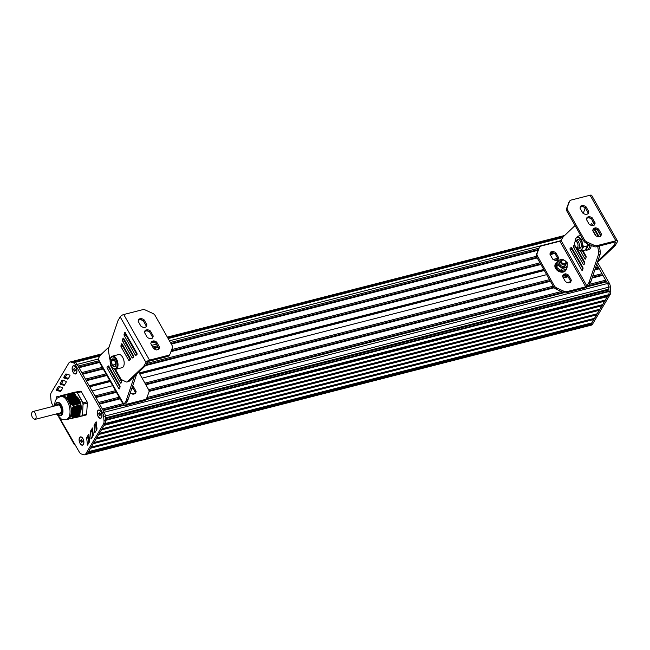<?xml version="1.0" encoding="UTF-8"?>
<svg xmlns="http://www.w3.org/2000/svg" width="650" height="650" viewBox="0 0 650 650"><rect width="100%" height="100%" fill="white"/><g stroke="black" fill="none" stroke-linecap="round" stroke-linejoin="round"><path stroke-width="0.97" d="M67.438 394.022L60.271 395.85L67.438 394.022M74.636 393.477L67.486 395.306L74.636 393.477A13.739 7.15 -104.4 0 0 73.905 392.933L62.506 395.85L60.288 395.874L67.722 393.998M60.312 395.923L68.031 393.941M68.307 393.876L60.352 395.939L68.347 393.892M68.624 393.819L60.442 395.939L68.664 393.835M60.596 395.931L68.973 393.786M70.005 393.502A13.739 7.15 -104.4 0 0 69.932 393.624L60.929 395.907L69.29 393.729M69.566 393.664L60.929 395.874L69.607 393.681M61.319 395.866A12.212 6.354 75.6 0 1 61.401 395.842L70.233 393.575M61.969 395.72A12.212 6.354 75.6 0 1 62.002 395.712L70.549 393.518M62.335 395.647L62.27 395.696A12.212 6.354 75.6 0 1 62.351 395.696L70.858 393.469M63.099 395.517L71.492 393.364M63.546 395.428L71.809 393.315M64.017 395.338L72.118 393.258M64.09 395.338L72.434 393.209M65.057 395.127L72.751 393.152M65.626 395.013L73.06 393.104M66.211 394.891L73.377 393.047M74.653 393.494L80.324 403.52L73.157 405.356L80.332 403.544A13.739 7.15 -104.4 0 1 80.632 404.82L73.458 406.681L80.632 404.844M80.527 404.869L79.853 415.951L72.304 417.568L71.191 414.668L71.411 410.898L73.458 406.681M66.698 419.429L79.414 416.715A13.739 7.15 -104.4 0 0 79.844 415.976L79.853 415.951M73.474 406.648A13.739 7.15 -104.4 0 0 73.182 405.373L69.802 402.87L67.998 399.848L67.243 397.239L67.478 395.33A13.739 7.15 -104.4 0 0 66.747 394.761L73.905 392.933M67.99 393.924L60.271 395.85A13.739 7.15 -104.4 0 0 60.068 396.175L59.865 396.508M77.927 399.319L69.095 401.578A12.212 6.354 75.6 0 0 69.022 401.464L77.862 399.197M77.098 397.849L68.258 400.116A12.212 6.354 75.6 0 0 68.185 399.994M66.113 419.526L66.3 419.526A12.212 6.354 75.6 0 1 66.292 419.534A11.96 6.224 -104.4 0 0 68.729 417.519A11.96 6.224 -104.4 0 0 67.299 401.237A11.96 6.224 -104.4 0 0 60.352 396.37A12.212 6.354 75.6 0 1 60.864 396.061M80.519 404.999L73.174 406.746M80.283 409.508L71.443 411.759A12.212 6.354 75.6 0 1 71.435 411.897L80.275 409.638M71.451 393.348L62.644 395.623M71.76 393.291L63.058 395.549M72.077 393.242L63.497 395.46M70.509 393.502L61.677 395.761A12.212 6.354 75.6 0 1 61.685 395.769L61.401 395.842M72.394 393.185L63.976 395.371M72.703 393.136L64.48 395.265M70.192 393.559L61.336 395.85M73.019 393.079L65.008 395.159M69.875 393.608L61.092 395.882M73.336 393.031L65.577 395.046M73.653 392.974L66.162 394.924M69.249 393.713L60.702 395.931M60.734 395.899L68.933 393.77M80.169 411.133L71.329 413.392A12.212 6.354 75.6 0 1 71.313 413.53M72.256 418.543A13.739 7.15 -104.4 0 0 72.694 417.804L79.844 415.976M71.191 414.318A12.212 6.354 75.6 0 1 68.299 419.201M69.477 402.407A12.212 6.354 75.6 0 1 71.435 410.873L80.251 408.631M62.863 395.72A12.212 6.354 75.6 0 1 67.722 399.303M56.388 413.928L61.295 418.99C61.848 419.591 63.505 419.77 66.284 419.534L67.543 419.209A11.96 6.224 -104.4 0 0 69.989 417.194A11.96 6.224 -104.4 0 0 68.567 400.912A11.96 6.224 -104.4 0 0 61.62 396.045L57.249 398.084L56.241 399.238L55.161 401.253L54.373 406.039M55.632 405.714A6.362 3.315 75.6 0 1 57.533 402.862A6.362 3.315 75.6 0 1 61.23 405.454A6.362 3.315 75.6 0 1 60.686 415.188A6.362 3.315 75.6 0 1 57.655 413.603M79.991 412.579A9.417 4.899 -104.4 0 0 79.081 399.433A9.417 4.899 -104.4 0 0 76.001 396.029M69.997 393.608A13.536 7.044 75.6 0 1 70.021 393.567L80.641 391.211L74.157 392.299L70.119 393.331L76.603 392.243A13.739 7.15 -104.4 0 1 77.334 392.787L82.769 402.976L87.067 401.822A13.739 7.15 75.6 0 1 87.368 403.098L83.322 404.129A13.739 7.15 -104.4 0 0 83.029 402.854L77.334 392.787L81.372 391.755A13.739 7.15 75.6 0 0 80.641 391.211M82.769 402.976A13.536 7.044 75.6 0 1 83.038 404.137L82.542 415.285L86.58 414.253L87.368 403.098M83.038 404.137L82.542 415.285A13.739 7.15 -104.4 0 1 82.103 416.024L86.141 414.993A13.739 7.15 75.6 0 0 86.58 414.253M87.067 401.822L81.372 391.755M81.169 439.611L81.989 440.212L82.314 441.642L81.827 442.471L81.006 441.862L80.673 440.432L81.169 439.611M80.673 440.432L81.868 440.131M81.006 441.862L82.29 441.537M83.679 443.893A4.071 2.121 75.6 0 1 83.509 444.251A4.071 2.121 75.6 0 1 82.672 444.941A4.071 2.121 75.6 0 1 82.591 444.957M80.576 437.076A4.071 2.121 75.6 0 1 80.657 437.052A4.071 2.121 75.6 0 1 82.046 437.491M83.338 444.299A4.071 2.121 75.6 0 1 82.501 444.982A4.071 2.121 75.6 0 1 79.739 442.488A4.071 2.121 75.6 0 1 79.657 437.783A4.071 2.121 75.6 0 1 80.486 437.093A4.071 2.121 75.6 0 1 83.249 439.595A4.071 2.121 75.6 0 1 83.338 444.299M57.598 396.467A4.071 2.121 75.6 0 1 57.688 396.443A4.071 2.121 75.6 0 1 59.036 396.849A4.274 2.226 -104.4 0 0 58.996 396.817A4.274 2.226 -104.4 0 0 56.591 397.012A4.274 2.226 -104.4 0 0 56.127 399.392M56.233 399.238A4.071 2.121 75.6 0 1 56.68 397.174A4.071 2.121 75.6 0 1 57.517 396.492A4.071 2.121 75.6 0 1 58.898 396.923M74.181 368.42L75.002 369.021L75.335 370.451L74.847 371.28L74.027 370.671L73.694 369.241L74.181 368.42M73.694 369.241L74.888 368.932M74.027 370.671L75.311 370.346M76.7 372.694A4.071 2.121 75.6 0 1 76.521 373.059A4.071 2.121 75.6 0 1 75.692 373.75A4.071 2.121 75.6 0 1 75.603 373.766M73.588 365.885A4.071 2.121 75.6 0 1 73.669 365.861A4.071 2.121 75.6 0 1 75.059 366.291M76.359 373.1A4.071 2.121 75.6 0 1 75.522 373.791A4.071 2.121 75.6 0 1 72.759 371.296A4.071 2.121 75.6 0 1 72.67 366.592A4.071 2.121 75.6 0 1 73.507 365.901A4.071 2.121 75.6 0 1 76.269 368.396A4.071 2.121 75.6 0 1 76.359 373.1M99.263 412.75L100.084 413.359L100.417 414.789L99.921 415.61L99.101 415.009L98.776 413.579L99.263 412.75M98.776 413.579L99.97 413.27M99.101 415.009L100.392 414.676M101.782 417.032A4.071 2.121 75.6 0 1 101.603 417.389A4.071 2.121 75.6 0 1 100.774 418.08A4.071 2.121 75.6 0 1 100.685 418.096M98.67 410.215A4.071 2.121 75.6 0 1 98.751 410.191A4.071 2.121 75.6 0 1 100.141 410.629M101.433 417.438A4.071 2.121 75.6 0 1 100.604 418.121A4.071 2.121 75.6 0 1 97.841 415.626A4.071 2.121 75.6 0 1 97.752 410.922A4.071 2.121 75.6 0 1 98.589 410.239A4.071 2.121 75.6 0 1 101.351 412.734A4.071 2.121 75.6 0 1 101.433 417.438M589.688 325.577A5.086 2.649 -104.4 0 0 589.745 325.569A5.086 2.649 -104.4 0 0 590.785 324.707L608.546 294.767A5.086 2.649 -104.4 0 0 609.074 291.558L608.692 287.202A5.086 2.649 -104.4 0 0 607.555 283.489L596.708 264.306L607.555 283.481A5.086 2.649 75.6 0 1 608.692 287.194L609.074 291.541A5.086 2.649 75.6 0 1 608.546 294.751L608.14 295.457L104.772 424.231M591.256 323.042L590.785 324.707A5.086 2.649 75.6 0 1 589.745 325.561L591.427 325.138A5.086 2.649 -104.4 0 0 592.467 324.277L610.236 294.336A5.086 2.649 -104.4 0 0 610.756 291.127L610.374 286.772A5.086 2.649 -104.4 0 0 609.245 283.059L597.431 262.178M53.398 406.291L52.154 404.097A5.086 2.649 75.6 0 1 51.025 400.376L50.643 396.029A5.086 2.649 75.6 0 1 51.163 392.811L68.933 362.879A5.086 2.649 75.6 0 1 69.972 362.017L71.654 361.587A5.086 2.649 75.6 0 1 72.491 361.619L75.002 362.383A5.086 2.649 75.6 0 1 77.123 364.423L104.187 412.262A5.086 2.649 75.6 0 1 105.324 416.008L105.698 420.379A5.086 2.649 75.6 0 1 105.17 423.564L87.417 453.489A5.086 2.649 75.6 0 1 86.377 454.342L84.695 454.773A5.086 2.649 75.6 0 1 83.858 454.74L81.347 453.984A5.086 2.649 75.6 0 1 79.227 451.937L59.694 417.999M96.541 423.402L95.907 424.458A1.422 0.739 -104.4 0 0 95.753 425.36L96.2 430.552M89.147 435.858L88.514 436.922A1.422 0.739 -104.4 0 0 88.359 437.816L88.806 443.007M59.613 386.709L58.037 389.391L58.224 390.024L61.059 390.861M63.31 380.477L61.734 383.167L61.921 383.793L64.756 384.629M67.007 374.254L65.431 376.935L65.618 377.561L68.453 378.398M92.844 429.634L92.211 430.69A1.422 0.739 -104.4 0 0 92.056 431.584L92.503 436.776M75.246 444.909A2.031 0.804 -29.5 0 1 74.392 444.714A2.031 0.804 -29.5 0 1 74.482 444.145M94.226 424.889A1.422 0.739 -104.4 0 0 94.071 425.791L94.908 432.64L96.85 429.463A1.422 0.739 -104.4 0 0 96.996 428.561L96.143 421.744L94.226 424.889L95.907 424.458M88.676 434.265L86.832 437.352A1.422 0.739 -104.4 0 0 86.678 438.246L87.514 445.104L89.456 441.927A1.422 0.739 -104.4 0 0 89.603 441.017L88.839 434.224M60.263 391.552A1.422 0.739 -104.4 0 0 60.491 391.56A1.422 0.739 -104.4 0 0 60.783 391.324L62.619 388.204L62.424 387.579L58.727 386.441A1.422 0.739 -104.4 0 0 58.5 386.433A1.422 0.739 -104.4 0 0 58.208 386.677L56.355 389.821L56.542 390.455L60.694 391.446M60.239 384.223L63.96 385.328A1.422 0.739 -104.4 0 0 64.188 385.336A1.422 0.739 -104.4 0 0 64.48 385.092L66.316 381.973L66.121 381.347L62.424 380.209A1.422 0.739 -104.4 0 0 62.197 380.201A1.422 0.739 -104.4 0 0 61.904 380.445L60.052 383.598L60.239 384.223L61.921 383.793M63.936 377.991L67.657 379.096A1.422 0.739 -104.4 0 0 67.884 379.104A1.422 0.739 -104.4 0 0 68.177 378.861L70.013 375.741L69.818 375.115L66.121 373.977A1.422 0.739 -104.4 0 0 65.894 373.969A1.422 0.739 -104.4 0 0 65.601 374.213L63.749 377.366L63.936 377.991L65.618 377.561M90.529 431.121A1.422 0.739 -104.4 0 0 90.374 432.014L91.211 438.872L93.153 435.695A1.422 0.739 -104.4 0 0 93.299 434.785L92.446 427.976L90.529 431.121L92.211 430.69M69.972 362.017A5.086 2.649 75.6 0 1 70.801 362.05L73.32 362.814A5.086 2.649 75.6 0 1 75.441 364.853L102.505 412.693A5.086 2.649 75.6 0 1 103.642 416.439L104.008 420.81A5.086 2.649 75.6 0 1 103.488 423.995L85.735 453.919A5.086 2.649 75.6 0 1 84.695 454.773M97.663 410.759A4.274 2.226 -104.4 0 0 98.166 416.577A4.274 2.226 -104.4 0 0 101.53 417.601A4.274 2.226 -104.4 0 0 101.749 417.129A4.274 2.226 -104.4 0 0 101.018 411.783A4.274 2.226 -104.4 0 0 100.067 410.564A4.274 2.226 -104.4 0 0 97.663 410.759M72.581 366.429A4.274 2.226 -104.4 0 0 73.093 372.247A4.274 2.226 -104.4 0 0 76.448 373.262A4.274 2.226 -104.4 0 0 76.668 372.791A4.274 2.226 -104.4 0 0 75.936 367.445A4.274 2.226 -104.4 0 0 74.986 366.226A4.274 2.226 -104.4 0 0 72.581 366.429M79.56 437.621A4.274 2.226 -104.4 0 0 80.072 443.438A4.274 2.226 -104.4 0 0 83.428 444.462A4.274 2.226 -104.4 0 0 83.647 443.983A4.274 2.226 -104.4 0 0 82.924 438.636A4.274 2.226 -104.4 0 0 81.973 437.418A4.274 2.226 -104.4 0 0 79.56 437.621M105.649 419.794L105.698 420.323A5.086 2.649 75.6 0 1 105.511 422.744M105.357 416.382L105.487 417.877L608.855 289.088M136.654 374.132L128.042 399.628A8.141 4.241 75.6 0 1 127.53 400.814L125.612 404.04L126.116 404.398L144.926 399.588A4.071 3.079 30.7 0 0 146.583 398.401L145.901 399.547A4.071 3.079 -149.3 0 1 144.243 400.725L125.434 405.535A3.055 1.202 -29.5 0 1 123.801 405.332L103.244 410.589L104.187 412.262A5.086 2.649 75.6 0 1 104.561 413.018M120.112 398.824L99.556 404.081L102.318 408.964L122.883 403.707M116.431 392.308L95.875 397.564L98.638 402.447L119.194 397.191M75.441 364.853L77.123 364.423L78.065 366.096L98.621 360.839M100.279 355.306L73.905 362.05L75.002 362.383A5.086 2.649 75.6 0 1 75.043 362.399M70.801 362.05L72.491 361.619A5.086 2.649 75.6 0 1 72.491 361.619L101.319 354.242M591.191 324.025L87.823 452.806L87.417 453.489L592.467 324.277M599.398 309.327L597.293 313.739L93.925 442.52M596.684 313.893L594.579 318.313L91.211 447.094M593.97 318.467L591.866 322.879L88.498 451.661M607.531 295.612L605.426 300.024L102.058 428.805M604.817 300.186L602.712 304.598L99.344 433.379M602.103 304.752L599.999 309.173L96.631 437.946M98.67 434.525L602.038 305.744M101.384 429.951L604.752 301.169M104.097 425.376L607.457 296.603M105.657 419.827L609.026 291.046M105.552 418.673L608.611 289.965M145.803 399.701L564.054 292.703M587.543 286.691L606.613 281.816M102.919 410.02L123.476 404.763M146.266 398.929L563.046 292.305M588.437 285.813L605.954 281.328M146.941 397.548L561.356 291.525M589.298 284.375L605.694 280.183M149.069 391.414L554.206 287.763M592.061 278.078L602.924 275.299M99.239 403.512L119.795 398.247M149.021 390.772L553.792 287.219M592.304 277.363L602.274 274.812M132.129 393.884L135.354 393.055M148.614 389.667L553.183 286.162M567.32 282.547L570.538 281.718M592.751 276.039L602.006 273.674M131.844 388.367L132.909 388.091M145.852 384.784L550.42 281.279M563.363 277.964L568.1 276.754M594.815 269.921L599.243 268.791M95.55 396.996L116.106 391.739M132.088 387.652L132.543 387.53M145.527 384.207L550.095 280.711M563.038 277.396L567.726 276.201M595.059 269.206L598.585 268.304M94.949 395.939L115.513 390.683M144.934 383.151L549.502 279.646M562.608 276.299L566.15 275.389M595.506 267.881L598.325 267.158M92.121 390.942L112.678 385.678M142.106 378.154L546.674 274.649M581.238 265.801L581.872 265.647M89.781 386.791L110.338 381.534M139.758 374.002L544.326 270.506M578.898 261.658L579.524 261.495M583.058 260.593L583.684 260.431M89.538 386.36L110.094 381.103M139.514 373.579L544.082 270.075M578.654 261.227L579.28 261.064M582.814 260.162L583.44 260M89.188 385.751L109.744 380.494M139.165 372.962L543.733 269.457M578.305 260.618L578.939 260.455M582.465 259.553L583.099 259.391M86.361 380.746L106.917 375.489M145.535 365.609L540.906 264.461M575.477 255.613L576.111 255.45M579.637 254.548L580.263 254.394M583.798 253.484L584.423 253.329M86.036 380.177L106.592 374.92M146.014 364.837L540.581 263.892M554.84 260.244L557.822 259.48M575.153 255.044L575.786 254.881M579.312 253.979L579.946 253.817M583.472 252.915L584.106 252.752M85.434 379.121L105.991 373.864M146.868 363.407L539.988 262.827M553.15 259.464L557.659 258.31M574.559 253.988L575.185 253.825M578.711 252.923L579.345 252.761M582.871 251.859L583.505 251.696M82.672 374.238L103.228 368.981M170.95 351.65L537.217 257.944M550.16 254.637L554.58 253.508M571.813 249.096L572.423 248.942M575.949 248.04L576.582 247.877M82.355 373.669L102.911 368.404M171.218 350.935L536.9 257.376M549.933 254.044L553.67 253.086M571.683 248.479L572.097 248.373M575.632 247.471L576.258 247.309M81.754 372.604L102.31 367.348M171.714 349.594L536.404 256.295M78.991 367.721L99.547 362.464M136.102 353.113L136.736 352.95M153.652 348.619L158.364 347.417M171.308 344.102L538.021 250.283M78.666 367.152L99.222 361.896M135.777 352.544L136.411 352.381M153.303 348.059L158.039 346.848M170.982 343.533L538.289 249.568M135.184 351.488L135.809 351.325M152.709 347.002L157.438 345.792M170.381 342.477L538.866 248.203M128.497 348.083L129.131 347.921M132.657 347.019L133.291 346.856M167.854 338.016L563.249 236.86M72.776 361.709L101.091 354.461M128.188 347.531L128.814 347.368M132.34 346.466L132.974 346.304M167.546 337.464L564.07 236.015M90.529 448.232L593.897 319.451M93.243 443.666L596.611 314.884M95.956 439.091L599.324 310.31M34.864 419.429L60.117 412.969C62.831 412.539 60.686 404.162 58.102 405.08L32.849 411.548C31.289 412.604 31.176 414.684 32.5 417.771L34.864 419.429C37.578 418.998 35.433 410.621 32.849 411.548M153.148 336.359A1.016 0.772 30.7 0 0 153.067 335.717L150.499 331.183A1.016 0.772 30.7 0 0 149.931 330.671L148.021 329.794A1.016 0.772 30.7 0 0 147.29 329.704L145.551 330.151A1.016 0.772 30.7 0 0 145.088 330.541L144.528 332.053A1.016 0.772 30.7 0 0 144.609 332.686L147.176 337.22A1.016 0.772 30.7 0 0 147.745 337.74L149.654 338.609A1.016 0.772 30.7 0 0 150.386 338.699L152.124 338.252A1.016 0.772 30.7 0 0 152.588 337.862L153.148 336.359L152.197 338.236M144.804 331.313A1.016 0.772 -149.3 0 1 144.869 331.297L146.616 330.85A1.016 0.772 -149.3 0 1 147.347 330.931L149.248 331.809A1.016 0.772 -149.3 0 1 149.825 332.321L152.393 336.863A1.016 0.772 -149.3 0 1 152.466 337.496M146.811 325.162A1.016 0.772 30.7 0 0 146.737 324.521L144.17 319.987A1.016 0.772 30.7 0 0 143.593 319.475L141.692 318.598A1.016 0.772 30.7 0 0 140.961 318.508L139.214 318.955A1.016 0.772 30.7 0 0 138.759 319.345L138.198 320.856A1.016 0.772 30.7 0 0 138.279 321.498L140.839 326.032A1.016 0.772 30.7 0 0 141.416 326.544L143.325 327.421A1.016 0.772 30.7 0 0 144.048 327.502L145.795 327.056A1.016 0.772 30.7 0 0 146.258 326.666L146.811 325.162L145.86 327.039M138.466 320.125A1.016 0.772 -149.3 0 1 138.539 320.101L140.278 319.654A1.016 0.772 -149.3 0 1 141.009 319.743L142.919 320.621A1.016 0.772 -149.3 0 1 143.487 321.132L146.055 325.666A1.016 0.772 -149.3 0 1 146.136 326.3M159.477 347.547A1.016 0.772 30.7 0 0 159.396 346.913L156.837 342.371A1.016 0.772 30.7 0 0 156.26 341.859L154.359 340.982A1.016 0.772 30.7 0 0 153.627 340.901L151.881 341.348A1.016 0.772 30.7 0 0 151.418 341.738L150.865 343.241A1.016 0.772 30.7 0 0 150.938 343.882L153.506 348.416A1.016 0.772 30.7 0 0 154.082 348.928L155.984 349.806A1.016 0.772 30.7 0 0 156.715 349.895L158.462 349.448A1.016 0.772 30.7 0 0 158.925 349.058L159.477 347.547L158.527 349.424M151.133 342.509A1.016 0.772 -149.3 0 1 151.206 342.485L152.945 342.038A1.016 0.772 -149.3 0 1 153.676 342.127L155.586 343.005A1.016 0.772 -149.3 0 1 156.154 343.517L158.722 348.051A1.016 0.772 -149.3 0 1 158.803 348.692M167.659 356.452A4.071 3.079 30.7 0 0 169.317 355.266L169.991 354.128A4.071 3.079 -149.3 0 1 168.334 355.306L149.524 360.116A3.055 1.202 150.5 0 0 145.99 362.481L144.072 365.706L145.754 365.276L147.672 362.05L148.85 361.262L167.659 356.452L168.334 355.306M130.219 359.751L129.301 360.449A1.016 0.528 75.6 0 1 129.196 360.506A1.016 0.528 75.6 0 1 128.602 360.092L121.16 346.938A1.016 0.528 75.6 0 1 120.965 345.735L121.396 344.151A1.016 0.528 75.6 0 1 121.68 343.801A1.016 0.528 75.6 0 1 122.273 344.216L130.203 358.239A1.016 0.528 75.6 0 1 130.219 359.751M130.293 359.678A1.016 0.528 75.6 0 1 130.284 359.661L122.842 346.507A1.016 0.528 75.6 0 1 122.655 345.304L122.728 345.028M124.499 332.8A1.016 0.528 75.6 0 1 124.776 332.451A1.016 0.528 75.6 0 1 125.369 332.865L136.849 353.161A1.016 0.528 75.6 0 1 136.874 354.664L135.947 355.371A1.016 0.528 75.6 0 1 135.842 355.428A1.016 0.528 75.6 0 1 135.249 355.014L124.264 335.587A1.016 0.528 75.6 0 1 124.069 334.376L124.499 332.8L125.19 332.621M136.939 354.599A1.016 0.528 75.6 0 1 136.931 354.583L125.946 335.156A1.016 0.528 75.6 0 1 125.751 333.946L125.824 333.678M133.543 357.207L132.624 357.914A1.016 0.528 75.6 0 1 132.519 357.963A1.016 0.528 75.6 0 1 131.926 357.549L122.712 341.266A1.016 0.528 75.6 0 1 122.517 340.056L122.947 338.479A1.016 0.528 75.6 0 1 123.232 338.13A1.016 0.528 75.6 0 1 123.817 338.544L133.526 355.704A1.016 0.528 75.6 0 1 133.543 357.207M131.926 357.549L133.607 357.118A1.016 0.528 75.6 0 1 133.607 357.118L124.394 340.836A1.016 0.528 75.6 0 1 124.199 339.625L124.28 339.349M110.134 359.913A4.071 2.121 -104.4 0 1 109.566 357.955L108.493 350.829A4.071 2.121 -104.4 0 1 108.607 348.408L117.747 321.327A8.141 4.241 -104.4 0 1 118.259 320.141L120.193 316.891A3.055 1.202 -29.5 0 1 123.736 314.527L142.545 309.717A4.071 3.079 -149.3 0 1 145.462 310.058L152.831 313.446A4.071 3.079 -149.3 0 1 155.123 315.502L172.014 345.361A4.071 3.079 -149.3 0 1 172.331 347.921L170.178 353.746A4.071 3.079 -149.3 0 1 169.991 354.128M115.424 369.33L120.51 378.316A4.071 2.121 -104.4 0 0 121.948 379.844L126.051 381.859A4.071 2.121 -104.4 0 0 126.969 381.989L128.651 381.558A4.071 2.121 -104.4 0 0 129.139 381.298L145.056 366.137A8.141 4.241 -104.4 0 0 145.754 365.276M126.969 381.989A4.071 2.121 -104.4 0 0 127.457 381.729L143.374 366.567A8.141 4.241 -104.4 0 0 144.072 365.706M143.374 366.567L145.056 366.137M127.457 381.729L129.139 381.298M121.079 380.778A6.102 4.623 30.7 0 0 121.591 381.339M119.673 377.024A6.102 4.623 30.7 0 0 119.901 378.706M115.887 369.265L122.062 367.681A6.784 3.534 -104.4 0 0 123.451 366.535A6.784 3.534 -104.4 0 0 123.305 358.702A6.784 3.534 -104.4 0 0 118.698 354.534L112.523 356.119A6.784 3.534 75.6 0 1 117.13 360.279A6.784 3.534 75.6 0 1 117.276 368.119A6.784 3.534 75.6 0 1 115.887 369.265C114.108 369.216 113.076 368.826 112.791 368.095L110.987 365.219C109.85 362.18 109.801 359.596 110.858 357.459L112.523 356.119A6.784 3.534 75.6 0 0 111.134 357.264M114.562 366.795A4.071 2.121 -104.4 0 0 115.919 364.512A4.071 2.121 -104.4 0 0 115.001 360.547A4.071 2.121 -104.4 0 0 112.726 358.873A4.071 2.121 -104.4 0 0 111.369 361.156A4.071 2.121 -104.4 0 0 112.287 365.121A4.071 2.121 -104.4 0 0 114.562 366.795L112.287 365.121L111.369 361.156L112.726 358.873L115.001 360.547L115.919 364.512L114.562 366.795M112.287 365.121L115.919 364.447M111.369 361.156L114.733 360.295L115.651 364.26M130.016 350.773L130.65 350.61M132.112 354.469L132.738 354.307M135.119 393.705L135.387 392.966A1.016 0.772 30.7 0 0 135.306 392.332L132.746 387.798A1.016 0.772 30.7 0 0 132.21 387.303M132.632 386.043L132.852 386.141A1.016 0.772 -149.3 0 1 133.421 386.652L135.988 391.186A1.016 0.772 -149.3 0 1 136.069 391.828L135.509 393.331A1.016 0.772 -149.3 0 1 135.046 393.721L133.307 394.168A1.016 0.772 -149.3 0 1 132.576 394.087L130.666 393.209A1.016 0.772 -149.3 0 1 130.293 392.949M146.583 398.401A4.071 3.079 30.7 0 0 146.762 398.019L148.923 392.202A4.071 3.079 30.7 0 0 148.606 389.642L138.718 372.174M107.25 366.689A1.016 0.528 -104.4 0 0 107.266 368.192L118.747 388.489A1.016 0.528 -104.4 0 0 119.34 388.903A1.016 0.528 -104.4 0 0 119.624 388.554L120.055 386.977A1.016 0.528 -104.4 0 0 119.86 385.767L108.875 366.348A1.016 0.528 -104.4 0 0 108.282 365.934A1.016 0.528 -104.4 0 0 108.176 365.983L107.25 366.689L108.834 366.283M108.859 366.332A1.016 0.528 -104.4 0 0 108.948 367.762L119.974 387.254M110.573 364.146L110.573 364.146A1.016 0.528 -104.4 0 0 110.589 365.658L120.299 382.809A1.016 0.528 -104.4 0 0 120.892 383.232A1.016 0.528 -104.4 0 0 121.168 382.882L121.599 381.298A1.016 0.528 -104.4 0 0 121.412 380.088L115.326 369.338M114.538 369.224L121.526 381.574M109.151 346.783L100.766 354.77A8.141 4.241 75.6 0 0 100.067 355.631L98.134 358.881A3.055 1.202 150.5 0 0 98.004 359.743L123.801 405.332A3.055 1.202 -29.5 0 1 123.931 404.471L125.848 401.245L127.53 400.814M134.388 376.293L126.36 400.059L128.042 399.628M126.36 400.059A8.141 4.241 75.6 0 1 125.848 401.245M586.446 218.985A1.016 0.772 30.7 0 0 586.528 219.627L589.095 224.161A1.016 0.772 30.7 0 0 589.664 224.672L591.573 225.55A1.016 0.772 30.7 0 0 592.304 225.639L594.043 225.193A1.016 0.772 30.7 0 0 594.506 224.803L595.067 223.291A1.016 0.772 30.7 0 0 594.986 222.658L592.418 218.116A1.016 0.772 30.7 0 0 591.849 217.604L589.94 216.726A1.016 0.772 30.7 0 0 589.209 216.645L587.47 217.092A1.016 0.772 30.7 0 0 587.007 217.482L586.446 218.985M586.722 218.254A1.016 0.772 -149.3 0 1 586.788 218.229L588.534 217.783A1.016 0.772 -149.3 0 1 589.266 217.872L591.167 218.749A1.016 0.772 -149.3 0 1 591.744 219.261L594.311 223.795A1.016 0.772 -149.3 0 1 594.384 224.437L594.116 225.168M592.784 230.181A1.016 0.772 30.7 0 0 592.865 230.823L595.424 235.357A1.016 0.772 30.7 0 0 596.001 235.869L597.903 236.746A1.016 0.772 30.7 0 0 598.634 236.828L600.381 236.389A1.016 0.772 30.7 0 0 600.844 235.991L601.396 234.488A1.016 0.772 30.7 0 0 601.323 233.846L598.756 229.312A1.016 0.772 30.7 0 0 598.179 228.8L596.278 227.922A1.016 0.772 30.7 0 0 595.546 227.841L593.799 228.28A1.016 0.772 30.7 0 0 593.336 228.678L592.784 230.181L596.009 235.869M593.052 229.45A1.016 0.772 -149.3 0 1 593.125 229.426L594.864 228.979A1.016 0.772 -149.3 0 1 595.595 229.068L597.504 229.946A1.016 0.772 -149.3 0 1 598.073 230.457L600.641 234.991A1.016 0.772 -149.3 0 1 600.722 235.633L600.446 236.364M580.117 207.797A1.016 0.772 30.7 0 0 580.198 208.431L582.758 212.964A1.016 0.772 30.7 0 0 583.334 213.484L585.244 214.354A1.016 0.772 30.7 0 0 585.967 214.443L587.714 213.996A1.016 0.772 30.7 0 0 588.177 213.606L588.729 212.103A1.016 0.772 30.7 0 0 588.656 211.461L586.089 206.928A1.016 0.772 30.7 0 0 585.512 206.416L583.611 205.538A1.016 0.772 30.7 0 0 582.879 205.449L581.133 205.896A1.016 0.772 30.7 0 0 580.678 206.286L580.117 207.797M580.385 207.058A1.016 0.772 -149.3 0 1 580.458 207.041L582.197 206.594A1.016 0.772 -149.3 0 1 582.928 206.676L584.837 207.553A1.016 0.772 -149.3 0 1 585.406 208.065L587.974 212.607A1.016 0.772 -149.3 0 1 588.055 213.241L587.779 213.98M597.634 261.576L598.358 261.389A4.071 2.121 75.6 0 0 598.837 261.129L614.738 245.993A8.141 4.241 75.6 0 0 615.436 245.131L617.37 241.881A3.055 1.202 150.5 0 0 617.5 241.028A3.055 1.202 150.5 0 0 615.859 240.817L597.049 245.627A4.071 3.079 -149.3 0 1 594.133 245.278L586.763 241.898A4.071 3.079 -149.3 0 1 584.472 239.842L567.58 209.974A4.071 3.079 -149.3 0 1 567.263 207.423L569.416 201.597A4.071 3.079 -149.3 0 1 569.603 201.216L568.921 202.361A4.071 3.079 30.7 0 0 568.742 202.743L566.581 208.569A4.071 3.079 30.7 0 0 566.898 211.12L583.798 240.988A4.071 3.079 30.7 0 0 586.089 243.035L593.45 246.423A4.071 3.079 30.7 0 0 596.375 246.773L615.184 241.954L615.688 242.312L613.754 245.57A8.141 4.241 75.6 0 1 613.056 246.423L597.87 260.886M592.792 225.509L591.971 224.055A1.016 0.528 -104.4 0 0 591.378 223.641A1.016 0.528 -104.4 0 0 591.102 223.99L590.777 225.184M592.426 224.859L592.353 225.136A1.016 0.528 -104.4 0 0 592.321 225.631M594.141 229.166L598.488 236.852M599.129 236.706L594.774 229.003M592.191 220.049A1.016 0.528 -104.4 0 0 592.41 221.106L594.352 224.534M597.383 229.889L600.681 235.722M569.603 201.216A4.071 3.079 -149.3 0 1 571.261 200.037L590.07 195.227A3.055 1.202 -29.5 0 1 591.703 195.439L617.5 241.028M583.302 213.468L585.211 207.813M598.837 261.129L597.683 261.422M614.738 245.993L613.056 246.423M585.317 249.925A8.141 4.241 -104.4 0 0 587.048 250.128L588.729 249.697A8.141 4.241 -104.4 0 0 591.24 245.408M587.048 250.128A8.141 4.241 -104.4 0 0 589.599 244.652M557.091 261.934A6.102 4.623 30.7 0 0 555.864 263.169L555.36 264.03A6.102 4.623 30.7 0 0 558.253 271.123A6.102 4.623 30.7 0 0 565.866 270.254L566.369 269.401A6.102 4.623 30.7 0 0 566.873 267.735M555.864 263.169A6.102 4.623 30.7 0 0 558.756 270.262A6.102 4.623 30.7 0 0 566.369 269.401M564.809 264.826A3.055 2.316 -149.3 0 1 561.478 263.778A3.055 2.316 -149.3 0 1 560.804 260.829A3.055 2.316 -149.3 0 1 564.614 260.398A3.055 2.316 -149.3 0 1 566.061 263.941A3.055 2.316 -149.3 0 1 564.809 264.826M564.72 263.786A2.291 1.731 30.7 0 0 564.809 260.626A2.291 1.731 30.7 0 0 561.527 261.463A2.291 1.731 30.7 0 0 564.72 263.786M560.804 260.829L559.91 262.34A3.055 2.316 30.7 0 0 561.356 265.891A3.055 2.316 30.7 0 0 565.159 265.46L566.061 263.941M565.89 264.217A3.437 2.6 -149.3 0 1 561.332 265.923A3.437 2.6 -149.3 0 1 560.641 261.105M563.542 259.959A4.964 3.762 30.7 0 0 560.414 259.716A4.964 3.762 30.7 0 0 557.984 262.608A4.964 3.762 30.7 0 0 560.227 266.581A4.964 3.762 30.7 0 0 564.907 267.654A4.964 3.762 30.7 0 0 567.336 264.761A4.964 3.762 30.7 0 0 565.508 261.121M567.149 267.264L565.874 269.409L561.137 270.619L562.413 268.474L567.149 267.264L567.271 262.689L565.094 260.796M564.168 260.171L562.656 259.326L557.919 260.536L557.798 265.111L562.413 268.474M561.137 270.619L556.522 267.256L556.644 262.681L557.919 260.536M556.522 267.256L557.798 265.111M577.712 246.903A3.055 1.593 -104.4 0 0 577.216 242.539A3.055 1.593 -104.4 0 0 574.787 242.361A3.055 1.593 -104.4 0 0 575.989 247.049A3.055 1.593 -104.4 0 0 577.712 246.903M579.012 247.504A4.071 2.121 75.6 0 1 578.175 248.194A4.071 2.121 75.6 0 1 576.721 247.691A6.614 3.445 -104.4 0 0 578.427 249.681A6.614 3.445 -104.4 0 0 581.831 249.113A6.614 3.445 -104.4 0 0 582.238 243.246A6.614 3.445 -104.4 0 0 579.247 237.957A6.614 3.445 -104.4 0 0 575.843 238.526A6.614 3.445 -104.4 0 0 575.128 241.426A4.071 2.121 75.6 0 1 576.16 240.305A4.071 2.121 75.6 0 1 578.923 242.799A4.071 2.121 75.6 0 1 579.012 247.504M578.175 248.194L580.263 247.658A4.071 2.121 -104.4 0 0 581.222 246.732M579.532 240.118A4.071 2.121 -104.4 0 0 578.248 239.769A4.071 2.121 -104.4 0 0 577.411 240.459M576.769 240.151A4.582 2.381 75.6 0 1 579.345 239.947A4.582 2.381 75.6 0 1 581.141 246.976A4.582 2.381 75.6 0 1 578.784 248.032M587.6 243.734L587.738 245.781L585.195 250.071L580.97 251.152L583.521 246.862L582.238 243.246L581.799 239.428L577.533 236.275L575.843 238.526L575.039 241.67M587.738 245.781L583.521 246.862M582.774 239.176L581.799 239.428M580.678 235.471L577.533 236.275M576.469 247.471L578.427 249.681L580.97 251.152M588.892 244.327L586.406 249.234L585.569 249.446M588.047 243.937L585.772 249.389M562.713 276.819A1.016 0.772 -149.3 0 1 562.632 276.185L563.192 274.674A1.016 0.772 -149.3 0 1 563.656 274.284L565.394 273.837A1.016 0.772 -149.3 0 1 566.126 273.926L568.035 274.804A1.016 0.772 -149.3 0 1 568.604 275.316L571.171 279.849A1.016 0.772 -149.3 0 1 571.253 280.491L570.692 281.994A1.016 0.772 -149.3 0 1 570.237 282.384L568.49 282.831A1.016 0.772 -149.3 0 1 567.759 282.75L565.849 281.873A1.016 0.772 -149.3 0 1 565.281 281.361L562.713 276.819M570.302 282.368L570.57 281.629A1.016 0.772 30.7 0 0 570.497 280.995L567.929 276.453A1.016 0.772 30.7 0 0 567.352 275.941L565.451 275.064A1.016 0.772 30.7 0 0 564.72 274.983L562.973 275.429A1.016 0.772 30.7 0 0 562.908 275.446M550.046 254.434A1.016 0.772 -149.3 0 1 549.965 253.793L550.526 252.289A1.016 0.772 -149.3 0 1 550.989 251.899L552.727 251.453A1.016 0.772 -149.3 0 1 553.459 251.534L555.368 252.411A1.016 0.772 -149.3 0 1 555.937 252.923L558.504 257.465A1.016 0.772 -149.3 0 1 558.586 258.099L558.025 259.61A1.016 0.772 -149.3 0 1 557.57 260L555.823 260.447A1.016 0.772 -149.3 0 1 555.092 260.358L553.183 259.48A1.016 0.772 -149.3 0 1 552.614 258.968L550.046 254.434M557.635 259.976L557.911 259.244A1.016 0.772 30.7 0 0 557.83 258.602L555.262 254.069A1.016 0.772 30.7 0 0 554.694 253.557L552.784 252.679A1.016 0.772 30.7 0 0 552.053 252.59L550.306 253.037A1.016 0.772 30.7 0 0 550.241 253.061M575.063 225.542L563.712 236.356A8.141 4.241 -104.4 0 0 563.014 237.209L561.104 240.443L559.918 241.223L541.109 246.041A4.071 3.079 30.7 0 0 539.451 247.219A4.071 3.079 30.7 0 0 539.273 247.601L537.111 253.427A4.071 3.079 30.7 0 0 537.428 255.978L554.328 285.846A4.071 3.079 30.7 0 0 556.619 287.893L563.989 291.281A4.071 3.079 30.7 0 0 566.906 291.631L585.715 286.812L586.893 286.024L588.827 282.774A8.141 4.241 -104.4 0 0 589.339 281.588L598.479 254.507A4.071 2.121 -104.4 0 0 598.593 252.086L597.74 246.415M582.912 250.656L585.926 255.978A1.016 0.528 75.6 0 1 586.121 257.189L585.691 258.765A1.016 0.528 75.6 0 1 585.406 259.114A1.016 0.528 75.6 0 1 584.813 258.7L580.385 250.859M586.04 257.465L582.286 250.819M582.587 270.116A1.016 0.528 75.6 0 1 582.311 270.465A1.016 0.528 75.6 0 1 581.717 270.051L570.237 249.754A1.016 0.528 75.6 0 1 570.212 248.251L571.139 247.544A1.016 0.528 75.6 0 1 571.244 247.488A1.016 0.528 75.6 0 1 571.837 247.902L582.822 267.329A1.016 0.528 75.6 0 1 583.017 268.539L582.587 270.116M582.944 268.816L571.919 249.324A1.016 0.528 75.6 0 1 571.829 247.894M576.233 247.268L584.374 261.649A1.016 0.528 75.6 0 1 584.569 262.86L584.139 264.444A1.016 0.528 75.6 0 1 583.854 264.786A1.016 0.528 75.6 0 1 583.269 264.371L573.56 247.219A1.016 0.528 75.6 0 1 573.544 245.708L574.462 245.001A1.016 0.528 75.6 0 1 574.567 244.953A1.016 0.528 75.6 0 1 574.827 244.993M584.496 263.136L575.242 246.789A1.016 0.528 75.6 0 1 575.039 245.611M589.339 281.588L591.021 281.158A8.141 4.241 -104.4 0 1 590.509 282.344L588.575 285.594A3.055 1.202 -29.5 0 1 585.033 287.958L566.231 292.768A4.071 3.079 -149.3 0 1 563.306 292.427L555.937 289.039A4.071 3.079 -149.3 0 1 553.654 286.991L536.754 257.124A4.071 3.079 -149.3 0 1 536.437 254.564L538.59 248.747A4.071 3.079 -149.3 0 1 538.777 248.357L539.451 247.219M591.021 281.158L600.169 254.077L598.479 254.507M600.169 254.077A4.071 2.121 -104.4 0 0 600.275 251.656L599.422 245.984M77.943 399.539L69.103 401.798M78.008 399.652L69.168 401.911M78.219 400.026L69.379 402.285M78.203 399.807L69.444 402.041M77.667 399.051L68.827 401.31M77.732 399.165L68.892 401.424M78.496 400.514L69.704 402.764M78.479 400.294L69.826 402.504M77.391 398.556L68.551 400.822M77.456 398.678L68.616 400.936M77.651 398.832L68.811 401.091M78.138 399.693L69.355 401.936M78.772 401.001L70.127 403.211M78.756 400.782L70.233 402.959M78.414 400.181L69.729 402.399M77.114 398.068L68.274 400.335M77.179 398.19L68.339 400.449M77.374 398.336L68.534 400.603M77.586 398.71L68.746 400.977M79.048 401.489L70.582 403.658M79.032 401.269L70.679 403.406M78.691 400.668L70.135 402.854M76.838 397.581L67.998 399.848M76.903 397.694L68.063 399.961M77.309 398.223L68.469 400.489M79.324 401.976L71.061 404.089M79.308 401.757L71.151 403.845M78.967 401.156L70.574 403.301M76.562 397.093L67.722 399.352M76.627 397.207L67.787 399.474M76.822 397.361L68.039 399.612M79.601 402.464L71.573 404.519M79.584 402.244L71.654 404.276M79.243 401.643L71.037 403.739M76.546 396.874L67.86 399.092M77.033 397.735L68.201 399.994M79.877 402.959L72.118 404.942M79.861 402.732L72.183 404.698M79.519 402.131L71.532 404.178M76.286 396.606L67.519 398.848M76.351 396.719L67.559 398.97M76.757 397.248L67.998 399.49M80.153 403.414L72.686 405.324M80.137 403.227L72.743 405.113M79.796 402.618L72.061 404.601M76.009 396.118L67.397 398.32M76.074 396.232L67.429 398.442M76.261 396.386L67.714 398.572M76.472 396.76L67.828 398.97M80.072 403.106L72.613 405.015M75.733 395.631L67.308 397.784M75.798 395.744L67.324 397.914M75.985 395.899L67.6 398.044M76.196 396.273L67.681 398.45M75.457 395.143L67.243 397.239M75.522 395.257L67.259 397.369M75.709 395.411L67.511 397.507M75.92 395.785L67.576 397.922M75.181 394.656L67.21 396.687M75.246 394.769L67.218 396.817M75.433 394.924L67.454 396.963M75.644 395.298L67.494 397.377M75.156 394.428L67.429 396.411M75.368 394.802L67.446 396.833M74.644 393.656L67.275 395.541M75.091 394.314L67.421 396.281M74.969 394.282L67.202 396.264M74.904 394.16L67.21 396.134M74.88 393.941L67.421 395.85M74.815 393.827L67.429 395.72M74.709 393.794L67.243 395.704M80.226 403.536L72.865 405.421M79.942 403.073L72.248 405.039M79.666 402.586L71.703 404.617M79.389 402.09L71.183 404.194M79.113 401.602L70.688 403.764M78.837 401.115L70.224 403.317M78.561 400.627L69.802 402.87M78.284 400.14L69.444 402.399M80.064 411.336L71.224 413.603M80.056 411.466L71.216 413.725M80.023 411.881L71.183 414.139M80.121 411.799L71.37 414.042M80.096 410.8L71.256 413.059M80.088 410.922L71.248 413.189M80.161 411.263L71.337 413.522M79.983 412.417L71.191 414.668M80.088 412.344L71.435 414.554M80.137 410.256L71.297 412.514M80.129 410.386L71.289 412.644M80.202 410.719L71.362 412.977M80.129 411.678L71.354 413.92M79.95 412.961L71.297 415.171M80.047 412.888L71.532 415.066M80.096 412.214L71.411 414.44M80.178 409.711L71.337 411.978M80.169 409.841L71.329 412.1M80.234 410.183L71.394 412.441M80.21 410.589L71.37 412.856M79.909 413.506L71.435 415.667M80.007 413.424L71.663 415.561M80.056 412.758L71.508 414.944M80.21 409.175L71.378 411.434M80.202 409.305L71.362 411.564M80.243 410.053L71.411 412.311M79.869 414.042L71.606 416.154M79.974 413.969L71.817 416.049M80.015 413.294L71.63 415.447M80.243 408.761L71.403 411.019M80.316 409.094L71.541 411.344M79.836 414.586L71.809 416.642M79.934 414.505L72.012 416.536M79.983 413.839L71.776 415.935M80.348 408.558L71.671 410.776M79.796 415.123L72.036 417.113M79.893 415.049L72.223 417.016M79.942 414.383L71.963 416.423M80.291 408.094L71.524 410.337M80.283 408.216L71.484 410.467M80.324 408.972L71.565 411.206M79.771 415.659L72.304 417.568M79.861 415.594L72.467 417.479M79.901 414.919L72.174 416.902M80.324 407.55L71.719 409.752M80.316 407.68L71.671 409.89M80.389 408.013L71.841 410.199M80.356 408.428L71.711 410.646M79.869 415.464L72.41 417.373M80.364 407.006L71.939 409.167M80.356 407.136L71.882 409.305M80.429 407.477L72.036 409.622M80.397 407.883L71.882 410.069M80.405 406.469L72.191 408.566M80.397 406.599L72.134 408.712M80.462 406.933L72.264 409.029M80.438 407.347L72.085 409.484M80.438 405.925L72.475 407.964M80.429 406.055L72.402 408.111M80.502 406.388L72.524 408.436M80.47 406.803L72.321 408.891M80.543 405.852L72.808 407.826M80.511 406.266L72.589 408.289M80.551 405.722L72.881 407.688M80.47 405.511L72.711 407.501M80.478 405.389L72.784 407.355M80.576 405.308L73.117 407.217M80.584 405.178L73.198 407.071M79.771 415.805L72.402 417.69M79.788 415.252L72.093 417.219M79.82 414.716L71.858 416.747M79.861 414.172L71.654 416.268M79.901 413.627L71.476 415.789M79.942 413.091L71.329 415.293M79.974 412.547L71.216 414.789M80.015 412.011L71.175 414.269M64.521 395.233L64.09 395.346M57.33 413.684A6.866 3.575 -104.4 0 0 62.384 414.204A6.866 3.575 -104.4 0 0 61.401 405.169A6.866 3.575 -104.4 0 0 55.307 405.795M76.448 392.494A13.536 7.044 75.6 0 1 77.114 392.982M82.266 415.204A13.536 7.044 75.6 0 1 81.868 415.87L79.706 416.236M82.095 416.024L79.584 416.447L82.079 416.024M609.245 283.059L102.505 412.693M610.374 286.772L608.692 287.202M610.756 291.127L609.074 291.558M610.236 294.336L608.546 294.767M94.071 425.791L95.753 425.36M94.624 432.234L95.29 432.063M86.832 437.352L88.514 436.922M87.23 444.698L87.896 444.527M86.678 438.246L88.359 437.816M56.542 390.455L58.224 390.024M56.355 389.821L58.037 389.391M58.208 386.677L58.906 386.49M63.96 385.328L64.391 385.214M60.052 383.598L61.734 383.167M61.904 380.445L62.603 380.266M67.657 379.096L68.087 378.983M63.749 377.366L65.431 376.935M65.601 374.213L66.3 374.034M90.374 432.014L92.056 431.584M90.927 438.466L91.593 438.295M85.735 453.919L87.417 453.489M103.488 423.995L105.17 423.564M104.008 420.81L105.698 420.379M103.642 416.439L105.324 416.008M73.32 362.814L99.832 356.029M88.359 437.791L89.302 437.556M88.392 438.149L89.326 437.913M88.457 438.961L89.399 438.726M88.481 439.181L89.424 438.945M88.757 442.406L89.237 442.284M105.194 423.532L608.546 294.751M105.698 420.323L609.074 291.541M105.324 415.976L608.692 287.194M77.123 364.423L98.036 359.076M134.233 349.814L134.867 349.651M151.759 345.329L156.496 344.118M169.439 340.803L560.934 240.646M128.798 348.619L129.431 348.457M132.957 347.555L133.591 347.392M150.971 342.948L153.855 342.209M168.163 338.553L562.794 237.591M128.107 347.392L128.732 347.23M132.267 346.328L132.893 346.166M167.464 337.326L564.298 235.796M56.558 405.478A5.086 2.649 75.6 0 1 60.158 405.226A5.086 2.649 75.6 0 1 61.856 411.856A5.086 2.649 75.6 0 1 58.581 413.368M153.067 335.717L152.393 336.863M145.551 330.151L144.869 331.297M147.29 329.704L146.616 330.85M148.021 329.794L147.347 330.931M149.931 330.671L149.248 331.809M150.499 331.183L149.825 332.321M146.737 324.521L146.055 325.666M139.214 318.955L138.539 320.101M140.961 318.508L140.278 319.654M141.692 318.598L141.009 319.743M143.593 319.475L142.919 320.621M144.17 319.987L143.487 321.132M159.396 346.913L158.722 348.051M151.881 341.348L151.206 342.485M153.627 340.901L152.945 342.038M154.359 340.982L153.676 342.127M156.26 341.859L155.586 343.005M156.837 342.371L156.154 343.517M128.602 360.092L130.284 359.661M121.16 346.938L122.842 346.507M120.965 345.735L122.655 345.304M121.396 344.151L122.094 343.972M135.249 355.014L136.931 354.583M124.264 335.587L125.946 335.156M124.069 334.376L125.751 333.946M122.712 341.266L124.394 340.836M122.517 340.056L124.199 339.625M122.947 338.479L123.646 338.301M120.193 316.891L145.99 362.481M123.736 314.527L149.524 360.116M116.407 367.721A6.102 3.177 -104.4 0 0 115.676 359.401A6.102 3.177 -104.4 0 0 110.882 357.947A6.102 3.177 -104.4 0 0 111.613 366.259A6.102 3.177 -104.4 0 0 116.407 367.721M135.387 392.966L136.069 391.828M135.306 392.332L135.988 391.186M132.267 387.124L132.852 386.141M132.746 387.798L133.421 386.652M125.767 403.78L126.116 404.398M107.266 368.192L108.948 367.762M118.747 388.489L119.706 388.245M110.589 365.658L111.117 365.519M120.299 382.809L121.258 382.566M98.134 358.881L123.931 404.471M144.243 400.725L144.926 399.588M587.47 217.092L586.788 218.229M589.209 216.645L588.534 217.783M589.94 216.726L589.266 217.872M591.849 217.604L591.167 218.749M592.418 218.116L591.744 219.261M594.986 222.658L594.311 223.795M595.067 223.291L594.384 224.437M593.799 228.28L593.125 229.426M595.546 227.841L594.864 228.979M596.278 227.922L595.595 229.068M598.179 228.8L597.504 229.946M598.756 229.312L598.073 230.457M601.323 233.846L600.641 234.991M601.396 234.488L600.722 235.633M581.133 205.896L580.458 207.041M582.879 205.449L582.197 206.594M583.611 205.538L582.928 206.676M585.512 206.416L584.837 207.553M586.089 206.928L585.406 208.065M588.656 211.461L587.974 212.607M588.729 212.103L588.055 213.241M592.353 225.136L591.273 225.412M591.793 223.811L591.102 223.99M615.859 240.817L590.07 195.227M615.436 245.131L613.754 245.57M584.472 239.842L583.798 240.988M567.58 209.974L566.898 211.12M567.263 207.423L566.581 208.569M569.416 201.597L568.742 202.743M597.049 245.627L596.375 246.773M594.133 245.278L593.45 246.423M586.763 241.898L586.089 243.035M562.973 275.429L563.656 274.284M564.72 274.983L565.394 273.837M565.451 275.064L566.126 273.926M567.352 275.941L568.035 274.804M567.929 276.453L568.604 275.316M570.497 280.995L571.171 279.849M570.57 281.629L571.253 280.491M550.306 253.037L550.989 251.899M552.053 252.59L552.727 251.453M552.784 252.679L553.459 251.534M554.694 253.557L555.368 252.411M555.262 254.069L555.937 252.923M557.83 258.602L558.504 257.465M557.911 259.244L558.586 258.099M585.715 286.812L559.918 241.223M585.772 258.456L584.813 258.7M582.676 269.807L581.717 270.051M571.919 249.324L570.237 249.754M571.797 247.845L570.212 248.251M574.941 245.351L573.544 245.708M584.22 264.127L583.269 264.371M575.242 246.789L573.56 247.219M586.893 286.024L561.104 240.443M600.275 251.656L598.593 252.086M590.509 282.344L588.827 282.774M536.754 257.124L537.428 255.978M553.654 286.991L554.328 285.846M536.437 254.564L537.111 253.427M538.59 248.747L539.273 247.601M563.306 292.427L563.989 291.281M566.231 292.768L566.906 291.631M555.937 289.039L556.619 287.893M72.191 418.535L71.768 418.649M70.817 393.453L61.986 395.712M67.681 393.981L60.279 395.866M70.038 393.388L69.599 394.119M74.392 444.714L58.89 417.308M71.719 361.571L101.668 353.909M127.985 347.181L128.619 347.019M132.145 346.117L132.771 345.954M167.343 337.106L564.647 235.463M86.434 454.326L589.745 325.561M575.989 247.049L576.721 247.691M574.787 242.361L575.12 241.443M576.16 240.305L578.248 239.769"/></g></svg>
